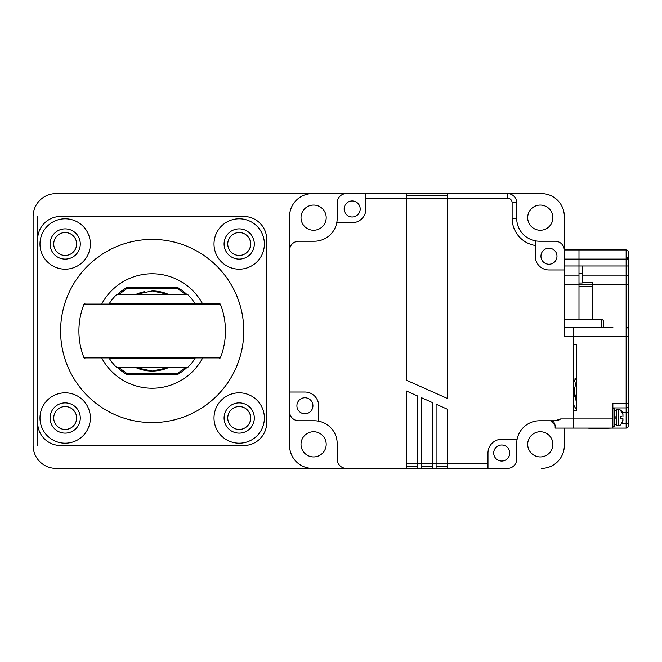 <?xml version="1.0" encoding="UTF-8"?>
<svg xmlns="http://www.w3.org/2000/svg" width="662" height="662" viewBox="0 0 662 662"><rect width="100%" height="100%" fill="white"/><g stroke="black" fill="none" stroke-linecap="round" stroke-linejoin="round"><path stroke-width="0.99" d="M65.174 443.201A25.189 25.189 0 0 0 90.363 418.012A25.189 25.189 0 0 0 65.174 392.823A25.189 25.189 0 0 0 39.985 418.012A25.189 25.189 0 0 0 65.174 443.201M65.174 433.122A15.11 15.11 0 0 0 80.284 418.012A15.11 15.11 0 0 0 65.174 402.901A15.11 15.11 0 0 0 50.064 418.012A15.11 15.11 0 0 0 65.174 433.122M65.174 406.559A11.453 11.453 0 0 1 76.618 418.012A11.453 11.453 0 0 1 65.174 429.456A11.453 11.453 0 0 1 53.721 418.012A11.453 11.453 0 0 1 65.174 406.559A11.453 11.453 0 0 0 53.721 418.012A11.453 11.453 0 0 0 65.174 429.456M239.189 443.201A25.189 25.189 0 0 0 264.378 418.012A25.189 25.189 0 0 0 239.189 392.823A25.189 25.189 0 0 0 214.008 418.012A25.189 25.189 0 0 0 239.189 443.201M239.189 433.122A15.11 15.11 0 0 0 254.307 418.012A15.11 15.11 0 0 0 239.189 402.901A15.11 15.11 0 0 0 224.079 418.012A15.11 15.11 0 0 0 239.189 433.122M239.189 406.559A11.453 11.453 0 0 1 250.641 418.012A11.453 11.453 0 0 1 239.189 429.456A11.453 11.453 0 0 1 227.745 418.012A11.453 11.453 0 0 1 239.189 406.559A11.453 11.453 0 0 0 227.745 418.012A11.453 11.453 0 0 0 239.189 429.456M239.189 269.177A25.189 25.189 0 0 0 264.378 243.988A25.189 25.189 0 0 0 239.189 218.799A25.189 25.189 0 0 0 214.008 243.988A25.189 25.189 0 0 0 239.189 269.177M239.189 259.099A15.11 15.11 0 0 0 254.307 243.988A15.11 15.11 0 0 0 239.189 228.878A15.11 15.11 0 0 0 224.079 243.988A15.11 15.11 0 0 0 239.189 259.099M239.189 232.544A11.453 11.453 0 0 1 250.641 243.988A11.453 11.453 0 0 1 239.189 255.441A11.453 11.453 0 0 1 227.745 243.988A11.453 11.453 0 0 1 239.189 232.544A11.453 11.453 0 0 0 227.745 243.988A11.453 11.453 0 0 0 239.189 255.441M65.174 269.177A25.189 25.189 0 0 0 90.363 243.988A25.189 25.189 0 0 0 65.174 218.799A25.189 25.189 0 0 0 39.985 243.988A25.189 25.189 0 0 0 65.174 269.177M65.174 259.099A15.11 15.11 0 0 0 80.284 243.988A15.11 15.11 0 0 0 65.174 228.878A15.11 15.11 0 0 0 50.064 243.988A15.11 15.11 0 0 0 65.174 259.099M65.174 232.544A11.453 11.453 0 0 1 76.618 243.988A11.453 11.453 0 0 1 65.174 255.441A11.453 11.453 0 0 1 53.721 243.988A11.453 11.453 0 0 1 65.174 232.544A11.453 11.453 0 0 0 53.721 243.988A11.453 11.453 0 0 0 65.174 255.441M202.398 303.527A57.246 57.246 0 0 0 101.965 303.527M101.965 358.473A57.246 57.246 0 0 0 202.398 358.473M152.186 239.412A91.588 91.588 0 0 0 60.59 331A91.588 91.588 0 0 0 152.186 422.588A91.588 91.588 0 0 0 243.773 331A91.588 91.588 0 0 0 152.186 239.412M243.798 216.491L60.573 216.491A22.897 22.897 0 0 0 37.676 239.387L37.676 422.613A22.897 22.897 0 0 0 60.573 445.509L243.798 445.509A22.897 22.897 0 0 0 266.695 422.613L266.695 239.387A22.897 22.897 0 0 0 243.798 216.491M406.336 463.805L417.788 463.805L417.788 396.075L406.336 390.977L406.336 468.382L56.005 468.382A22.897 22.897 0 0 1 33.108 445.485L33.108 216.515A22.897 22.897 0 0 1 56.005 193.618L507.547 193.618A9.16 9.16 60.5 0 1 516.699 202.771L516.699 218.344A22.897 22.897 0 0 0 539.596 241.241L555.17 241.241A9.16 9.16 0 0 1 564.33 250.402L564.33 336.495L573.491 336.495L573.491 327.334L564.33 327.334L612.871 327.334M564.33 216.515L564.33 249.946L564.33 216.515A22.897 22.897 0 0 0 541.433 193.618L447.553 193.618L507.547 193.618L507.547 198.195A4.576 4.576 60.5 0 1 512.123 202.771L512.123 218.344A27.473 27.473 0 0 0 535.227 245.47L535.227 256.227A13.737 13.737 0 0 0 548.963 269.964L564.33 269.964M564.33 428.082L564.33 445.485L564.33 428.082M552.497 421.173L550.594 420.759L555.17 420.759A9.16 9.16 0 0 0 560.664 418.93L555.17 420.759L539.596 420.759A22.897 22.897 0 0 0 516.699 443.656L516.699 459.229A9.16 9.16 0 0 1 507.547 468.382L432.667 468.382L432.667 402.695L421.222 397.597L421.222 463.805L447.553 463.805L447.553 468.382M318.662 421.181L318.662 405.773A13.737 13.737 0 0 0 304.925 392.036L289.559 392.036L289.559 250.402A9.16 9.16 0 0 1 298.719 241.241L314.293 241.241A22.897 22.897 0 0 0 337.19 218.344L337.19 202.771A9.16 9.16 0 0 1 346.342 193.618L312.456 193.618A22.897 22.897 0 0 0 289.559 216.515L289.559 445.485A22.897 22.897 0 0 0 312.456 468.382L346.342 468.382A9.16 9.16 0 0 1 337.19 459.229L337.19 443.656A22.897 22.897 0 0 0 314.293 420.759L298.719 420.759A9.16 9.16 0 0 1 289.559 411.599M421.222 468.382L417.788 468.382L417.788 463.805L421.222 463.805L421.222 468.382L417.788 468.382L436.101 468.382L436.101 404.225L447.553 409.323L447.553 463.805L487.977 463.805L487.977 468.382L507.547 468.382M406.336 468.382L417.788 468.382M627.526 259.785L627.526 257.692L627.526 259.785M540.283 456.929A12.595 12.595 0 0 0 552.878 444.334A12.595 12.595 0 0 0 540.283 431.74A12.595 12.595 0 0 0 527.688 444.334A12.595 12.595 0 0 0 540.283 456.929M540.283 230.26A12.595 12.595 0 0 0 552.878 217.666A12.595 12.595 0 0 0 540.283 205.071A12.595 12.595 0 0 0 527.688 217.666A12.595 12.595 0 0 0 540.283 230.26M313.606 230.26A12.595 12.595 0 0 0 326.2 217.666A12.595 12.595 0 0 0 313.606 205.071A12.595 12.595 0 0 0 301.011 217.666A12.595 12.595 0 0 0 313.606 230.26M346.342 193.618L365.912 193.618L365.912 208.977A13.737 13.737 0 0 1 352.167 222.722L336.768 222.722A22.897 22.897 0 0 0 337.19 218.344L337.19 202.771M535.227 245.47L535.227 240.819A22.897 22.897 0 0 0 539.596 241.241A22.897 22.897 0 0 1 535.227 240.819A22.897 22.897 0 0 0 539.596 241.241L555.17 241.241M313.606 456.929A12.595 12.595 0 0 0 326.2 444.334A12.595 12.595 0 0 0 313.606 431.74A12.595 12.595 0 0 0 301.011 444.334A12.595 12.595 0 0 0 313.606 456.929M516.699 443.656L516.699 459.229M314.293 420.759L298.719 420.759M564.33 445.485A22.897 22.897 0 0 1 541.433 468.382M616.537 409.538L616.537 425.567L618.366 425.567L618.366 409.538L616.537 409.538M622.859 413.369L622.95 416.406L622.95 414.313L620.203 410.01M621.817 416.406L620.203 416.406L620.203 418.698L621.825 418.698M621.122 410.556L622.545 412.368M620.699 424.839L622.95 420.792L622.95 418.698L620.203 418.698M622.545 422.728L622.95 418.698L622.181 418.698M621.494 418.698L621.047 418.698M618.366 425.567A4.576 4.576 -2.4 0 0 620.203 425.186L620.203 425.095M620.203 409.919A4.576 4.576 -9.5 0 0 618.366 409.538M447.553 466.098L436.101 466.098M432.667 466.098L421.222 466.098M417.788 466.098L406.336 466.098M559.746 419.534L555.401 420.759M548.963 264.237A8.01 8.01 0 0 0 556.982 256.227A8.01 8.01 0 0 0 548.963 248.209A8.01 8.01 0 0 0 540.953 256.227A8.01 8.01 0 0 0 548.963 264.237M447.553 193.618L447.553 198.195L406.336 198.195L406.336 193.618M406.336 195.902L447.553 195.902L406.336 195.902M365.912 198.195L406.336 198.195L406.336 380.195L447.553 398.549L447.553 198.195L507.547 198.195M352.167 216.995A8.01 8.01 0 0 0 360.186 208.977A8.01 8.01 0 0 0 352.167 200.967A8.01 8.01 0 0 0 344.157 208.977A8.01 8.01 0 0 0 352.167 216.995M501.722 461.033A8.01 8.01 0 0 0 509.732 453.023A8.01 8.01 0 0 0 501.722 445.005A8.01 8.01 0 0 0 493.703 453.023A8.01 8.01 0 0 0 501.722 461.033M304.925 413.791A8.01 8.01 0 0 0 312.936 405.773A8.01 8.01 0 0 0 304.925 397.763A8.01 8.01 0 0 0 296.907 405.773A8.01 8.01 0 0 0 304.925 413.791M550.594 420.759L555.17 425.335L553.937 422.207M553.821 422.091L552.919 421.396M573.491 327.334L573.491 428.082L555.17 428.082L555.17 425.335M622.115 423.506L626.153 423.506L626.153 412.517L628.445 412.517L628.445 405.649L628.445 425.798A2.292 2.292 -95.2 0 1 626.153 428.082L573.491 428.082L573.491 410.912L576.693 410.912L576.693 344.513L573.491 344.513L573.491 336.495L626.153 336.495L626.153 327.334A2.292 2.292 0 0 1 628.445 329.626L628.445 331.919M517.121 439.278L501.722 439.278A13.737 13.737 0 0 0 487.977 453.023L487.977 463.805M587.409 428.082L594.724 428.695L611.779 428.082M576.693 409.828A28.392 27.423 180 0 1 573.491 404.408M573.491 382.826A28.392 27.423 180 0 1 576.693 377.398M614.245 417.548L616.537 416.406M614.245 410.457L616.537 410.457M614.245 424.648L616.537 424.648M616.537 417.548L614.245 418.698M564.33 319.547L601.427 319.547A2.292 2.292 0 0 1 603.711 321.84A2.292 2.292 0 0 0 601.427 319.547L601.427 327.334M603.711 327.334L603.711 321.84L603.711 327.334M612.871 426.485L614.245 426.485L614.245 408.62L612.871 408.62M578.985 273.754L582.188 273.754M578.985 249.946L578.985 265.975L578.985 249.946L564.33 249.946L626.153 249.946A2.292 2.292 0 0 1 628.445 252.23L628.428 251.99M564.33 249.946L564.33 259.099L626.153 259.099L626.153 249.946M592.267 319.547L592.267 284.288L578.985 284.288L578.985 265.975L582.188 265.975L582.188 275.127L626.153 275.127A2.292 2.292 0 0 1 628.445 277.419L628.246 251.303M578.985 275.127L564.33 275.127M628.445 355.759L628.9 355.759L628.9 347.583L628.445 347.583L628.9 347.583M628.445 319.183L628.9 319.183L628.9 324.281L628.445 324.281M628.445 327.26L628.9 327.26L628.9 324.281M628.9 325.108L628.445 325.108M628.9 319.183L628.9 310.528L628.445 310.528M628.445 346.723L628.9 346.723L628.9 342.908C628.9 336.039 628.9 336.039 628.9 342.908L628.445 342.908M628.445 287.068L628.9 287.068L628.9 289.029L628.445 289.029M628.445 290.784L628.9 290.784L628.9 292.753L628.445 292.753M628.445 299.058L628.9 299.058L628.9 292.753M628.445 328.079L628.9 328.079L628.9 330.057L628.445 330.057M628.445 336.362L628.9 336.362L628.9 330.057M628.9 305.439L628.9 305.91L628.9 305.439M564.33 284.288L578.985 284.288L578.985 319.547M626.153 327.334L626.153 284.288L592.267 284.288L592.267 282.459L582.188 282.459L582.188 283.005L578.985 283.005M582.188 275.127L582.188 282.459M628.445 284.288L626.153 284.288L626.153 275.127A2.292 2.292 0 0 1 628.445 277.419L628.445 405.649A2.292 2.292 160.7 0 1 626.153 407.933L612.871 407.933M628.445 399.161L628.9 399.161L628.9 394.254L628.445 394.254L628.9 394.254M628.445 377.216L628.9 377.216L628.9 380.269L628.445 380.269M628.445 382.065L628.9 382.065L628.9 380.269M628.9 380.766L628.445 380.766M628.9 377.216L628.9 365.904L628.445 365.904M628.445 393.741L628.9 393.741L628.9 388.296L628.445 388.296M628.445 357.943L628.9 357.943L628.9 359.118L628.445 359.118M628.445 360.169L628.9 360.169L628.9 361.361L628.445 361.361M628.445 365.143L628.9 365.143L628.9 361.361M628.445 382.553L628.9 382.553L628.9 383.737L628.445 383.737M628.445 387.518L628.9 387.518L628.9 383.737M612.871 428.082L612.871 403.357L626.153 403.357L626.153 336.495L628.445 336.495L628.445 329.626M576.693 402.256L574.153 390.779L576.693 379.301M576.693 403.613L574.177 391.879M244.41 468.382A22.897 22.897 0 0 1 243.765 468.39L60.59 468.39A22.897 22.897 0 0 1 59.936 468.382M37.693 445.493L37.693 423.473M37.693 238.527L37.693 216.524M187.793 367.377A50.9 50.9 0 0 0 195.033 358.473L109.338 358.473A50.9 50.9 0 0 0 116.578 367.377L187.147 367.633M220.338 304.106L84.024 304.106A73.275 73.275 0 0 0 84.024 357.894L220.338 357.894A73.275 73.275 0 0 0 220.338 304.106L219.486 303.527L195.033 303.527A50.9 50.9 0 0 0 187.793 294.623L117.215 294.367M219.486 303.527L109.338 303.527A50.9 50.9 0 0 1 116.578 294.623M183.548 294.367L120.815 294.367M120.815 367.633L183.548 367.633M135.95 367.633A40.068 40.068 0 0 0 168.413 367.633L152.186 371.068L135.95 367.633M170.564 367.633L133.807 367.633M126.798 287.523L127.038 288.409L126.574 287.622A0.919 0.919 0 0 1 127.038 287.498L127.038 288.409L118.672 294.623M186.758 294.367A50.378 50.378 0 0 0 177.797 287.622A0.919 0.919 0 0 0 177.573 287.523A0.919 0.919 105.3 0 0 177.325 287.498L127.038 287.498M177.797 287.622L177.325 288.409L177.325 287.498M117.604 367.633A50.378 50.378 0 0 0 126.574 374.378L127.038 373.591L127.038 374.502L177.325 374.502A0.919 0.919 0 0 0 177.573 374.477A0.919 0.919 74.6 0 0 177.797 374.378A50.378 50.378 0 0 0 187.032 367.377M126.574 374.378A0.919 0.919 0 0 0 126.798 374.477A0.919 0.919 -74.7 0 0 127.038 374.502L177.325 374.502L177.325 373.591L185.691 367.377M168.413 294.367A40.068 40.068 0 0 0 152.186 290.932L168.413 294.367A40.068 40.068 0 0 0 152.186 290.932L135.95 294.367A40.068 40.068 0 0 1 144.39 291.694A40.068 40.068 0 0 0 135.95 294.367M133.807 294.367L170.564 294.367M166.642 367.633L137.721 367.633M177.573 287.523L177.325 288.409L185.41 294.367L177.325 288.409L127.038 288.409M126.798 374.477L127.038 373.591L118.953 367.633L127.038 373.591L177.325 373.591L177.797 374.378M137.721 294.367L166.642 294.367M126.574 287.622A50.378 50.378 0 0 0 117.331 294.623M512.123 218.344L516.699 218.344M516.699 202.771L512.123 202.771M560.664 418.93L612.871 418.93M573.491 379.086L575.51 379.086M564.33 265.975L578.985 265.975M628.9 352.002L628.445 352.002M628.445 314.541L628.9 314.541M628.9 315.517L628.445 315.517M628.445 316.13L628.9 316.13M628.445 317.106L628.9 317.106M628.445 297.668L628.9 297.668M628.9 298.281L628.445 298.281M628.445 334.972L628.9 334.972M628.9 335.584L628.445 335.584M628.9 305.91L628.445 305.91M592.267 286.58L578.985 286.58M626.153 275.127L626.153 259.099L628.445 259.099M582.188 265.975L628.445 265.975M628.9 396.902L628.445 396.902M628.445 374.427L628.9 374.427M628.9 375.015L628.445 375.015M628.445 375.379L628.9 375.379M628.445 375.966L628.9 375.966M628.9 391.449L628.445 391.449M628.445 364.307L628.9 364.307M628.9 364.671L628.445 364.671M628.445 386.691L628.9 386.691M628.9 387.055L628.445 387.055M628.9 369.247L628.445 369.247M622.603 412.517L626.153 412.517L626.153 403.357L628.445 403.357M626.153 428.082L626.153 423.506L628.445 423.506M177.573 374.477L177.325 373.591M628.9 337.653L628.445 337.653M628.9 300.333L628.445 300.333M628.9 372.027L628.445 372.027M574.153 397.051L574.153 390.779M187.793 294.623L187.147 294.367M116.578 367.377L117.215 367.633M220.338 357.894L219.486 358.473M84.024 357.894L84.877 358.473M84.024 304.106L84.877 303.527"/></g></svg>
